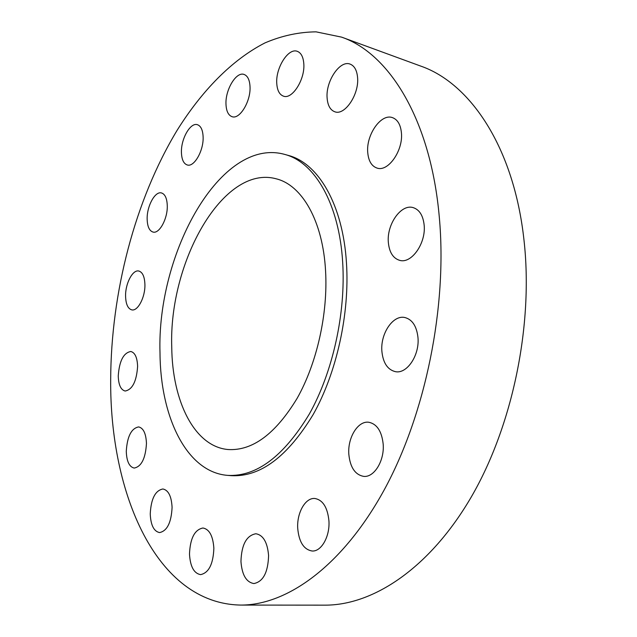 <?xml version="1.0" encoding="UTF-8"?>
<svg xmlns="http://www.w3.org/2000/svg" width="637" height="637" viewBox="0 0 637 637"><rect width="100%" height="100%" fill="white"/><g stroke="black" fill="none" stroke-linecap="round" stroke-linejoin="round"><path stroke-width="0.96" d="M383.163 443.957C381.714 431.217 376.945 423.987 368.863 422.267C358.01 420.516 347.491 437.627 348.829 454.277C350.143 467.311 355.048 474.676 363.528 476.357C374.102 477.838 384.668 460.694 383.163 443.957M328.931 520.851C327.553 507.402 322.863 499.949 314.861 498.492C305.426 497.473 296.738 512.817 297.718 528.296C298.96 541.983 303.753 549.556 312.114 551.005C321.327 551.801 330.046 536.402 328.931 520.851M268.583 555.512C267.444 542.294 263.208 535.04 255.883 533.75C246.495 535.454 241.511 544.699 240.953 561.484C241.964 574.9 246.28 582.258 253.9 583.556C263.177 581.7 268.073 572.352 268.583 555.512M213.865 548.274C213.005 535.956 209.374 529.196 202.964 528.001C194.659 529.626 190.168 538.321 189.492 554.086C190.24 566.564 193.935 573.411 200.575 574.63C208.801 572.894 213.228 564.111 213.865 548.274M172.086 507.378C171.472 496.255 168.407 490.124 162.889 488.985C155.261 490.49 151.041 498.811 150.236 513.948C150.762 525.199 153.875 531.409 159.576 532.58C167.149 530.979 171.313 522.587 172.086 507.378M146.462 443.44C146.016 433.534 143.413 428.032 138.643 426.917C131.333 428.335 127.209 436.472 126.277 451.33C126.652 461.355 129.287 466.937 134.208 468.068C141.47 466.595 145.555 458.385 146.462 443.44M137.608 366.379C137.274 357.548 135.004 352.587 130.8 351.489C123.49 352.834 119.31 360.988 118.251 375.934C118.522 384.875 120.823 389.908 125.155 391.03C132.408 389.629 136.565 381.412 137.608 366.379M144.917 284.62C144.631 276.665 142.584 272.134 138.77 271.02C132.655 269.435 125.29 283.584 125.577 296.078C125.808 304.152 127.894 308.746 131.819 309.877C137.823 311.397 145.268 297.224 144.917 284.62M167.276 205.632C166.99 198.338 165.055 194.11 161.487 192.947C155.03 190.933 146.757 206.284 147.155 219.176C147.394 226.605 149.361 230.897 153.047 232.067C159.369 234.018 167.754 218.65 167.276 205.632M203.115 136.859C202.789 129.988 200.886 125.935 197.406 124.701C190.367 122.161 180.844 139.041 181.434 152.593C181.712 159.6 183.655 163.725 187.262 164.967C194.142 167.443 203.792 150.563 203.115 136.859M250.015 86.513C249.616 79.832 247.642 75.819 244.098 74.457C236.223 71.304 225.132 89.928 225.992 104.38C226.342 111.228 228.365 115.329 232.051 116.682C239.735 119.748 250.978 101.148 250.015 86.513M303.809 63.78C303.3 57.011 301.15 52.863 297.344 51.35C288.378 47.544 275.566 67.864 276.761 83.407C277.214 90.374 279.428 94.618 283.401 96.131C292.12 99.802 305.123 79.537 303.809 63.78M357.58 77.523C356.927 70.301 354.451 65.842 350.151 64.122C339.919 59.806 325.571 81.345 327.115 98.026C327.713 105.479 330.269 110.066 334.791 111.77C344.721 115.894 359.268 94.443 357.58 77.523M401.406 132.679C400.554 124.565 397.576 119.549 392.464 117.63C381.03 113.195 365.933 135.012 367.748 152.617C368.52 161.026 371.61 166.169 377.008 168.064C388.1 172.245 403.38 150.515 401.406 132.679M417.952 337.331C416.622 326.088 412.266 319.487 404.869 317.529C392.941 314.662 380.217 333.82 381.897 351.425C383.108 363.002 387.615 369.747 395.41 371.666C407.003 374.206 419.815 355.064 417.952 337.331M424.138 224.949C423.048 215.417 419.385 209.645 413.158 207.614C401.015 203.697 386.492 224.63 388.363 242.609C389.358 252.451 393.156 258.375 399.741 260.374C411.526 263.981 426.193 243.111 424.138 224.949M240.651 605.07L324.87 605.15C373.186 605.373 429.824 568.172 471.332 496.892C512.681 425.683 533.551 324.711 523.98 240.038C513.908 147.227 470.186 83.136 420.675 66.073L341.591 37.129L316.079 31.85C298.825 32.033 281.793 35.72 264.976 42.902C231.788 59.878 201.69 91.027 177.126 130.29C134.885 200.289 111.005 292.542 110.679 379.668C109.771 493.5 156.264 603.605 240.651 605.07C287 605.325 342.467 566.03 384.047 490.179C425.476 414.424 447.461 306.811 439.331 217.448C430.843 119.453 389.096 53.365 341.591 37.129M227.664 475.377L231.406 475.672C260.27 477.145 287.526 456.761 313.181 414.512C336.623 372.916 349.721 313.906 346.488 263.272C342.993 204.485 318.205 163.064 288.322 155.42L284.707 154.409C220.864 136.533 156.606 252.897 160.006 353.097C160.381 416.988 186.593 472.256 227.664 475.377C256.464 476.85 283.68 456.403 309.319 414.042C332.753 372.334 345.867 313.173 342.682 262.428C339.226 203.506 314.519 162.029 284.707 154.409M325.571 270.924C322.879 220.713 301.866 184.961 276.139 178.798C223.189 164.258 168.598 262.165 171.751 347.269C172.245 401.007 194.333 446.553 228.022 449.523C252.467 451.028 275.495 433.964 297.129 398.332C316.9 363.321 328.047 313.73 325.571 270.924"/></g></svg>
